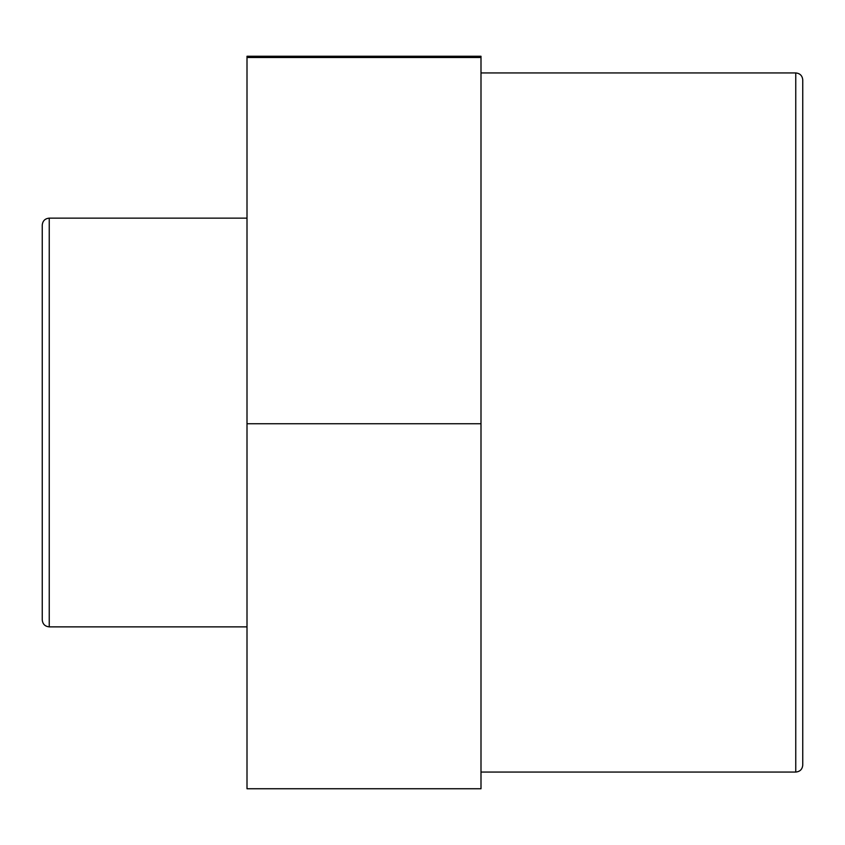 <?xml version="1.0" encoding="UTF-8"?>
<svg xmlns="http://www.w3.org/2000/svg" width="845" height="845" viewBox="0 0 845 845"><rect width="100%" height="100%" fill="white"/><g stroke="black" fill="none" stroke-linecap="round" stroke-linejoin="round"><path stroke-width="1.27" d="M795.758 772.055C800.004 771.643 802.338 769.32 802.75 765.063L802.75 79.937C802.338 75.68 800.004 73.357 795.758 72.945L795.758 772.055L480.995 772.055M42.25 225.129L42.25 619.871C42.662 624.117 44.996 626.441 49.242 626.863L49.242 218.137C44.996 218.559 42.662 220.883 42.25 225.129M247.004 626.863L49.242 626.863M247.004 423.746L480.995 423.746L480.995 788.744L247.004 788.744L247.004 57.502L480.995 57.502L480.995 56.256L247.004 56.256L247.004 57.502M480.995 423.746L480.995 57.502M795.758 72.945L480.995 72.945M247.004 218.137L49.242 218.137"/></g></svg>
